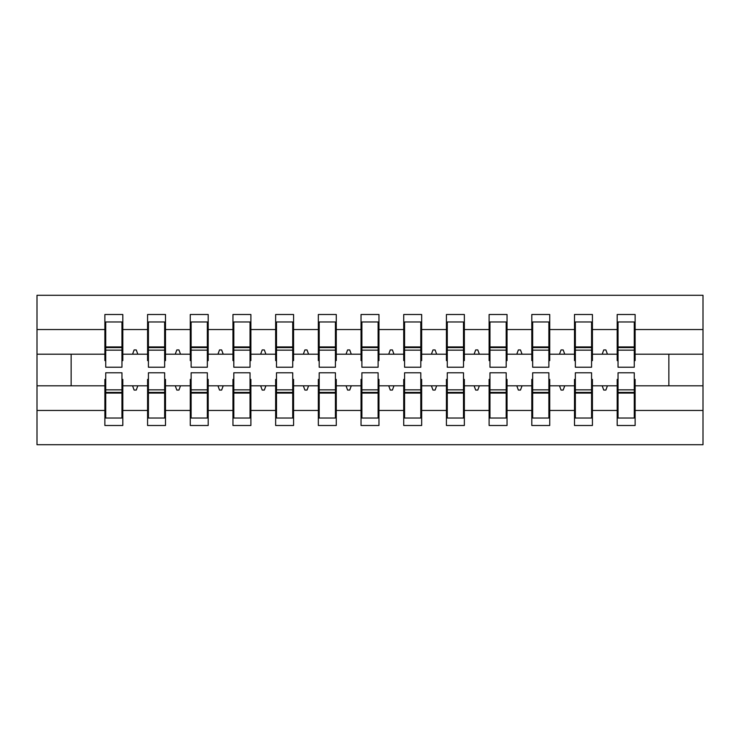 <?xml version="1.0" encoding="UTF-8"?>
<svg xmlns="http://www.w3.org/2000/svg" width="740" height="740" viewBox="0 0 740 740"><rect width="100%" height="100%" fill="white"/><g stroke="black" fill="none" stroke-linecap="round" stroke-linejoin="round"><path stroke-width="1.11" d="M105.737 379.389L104.877 379.389L104.877 410.45L37 410.45L37 444.712L703 444.712L703 410.45L635.124 410.45L635.124 425.5L617.188 425.5L617.188 385.799L602.184 385.799L603.738 390.063L605.875 390.063L607.429 385.799M618.039 379.389L617.188 379.389L617.188 385.799M703 410.45L703 354.201L635.124 354.201L635.124 314.5L617.188 314.5L617.188 329.55L592.426 329.55L592.426 360.611L591.574 360.611M618.039 360.611L617.188 360.611L617.188 329.55M575.35 379.389L574.499 379.389L574.499 385.799L559.495 385.799L561.049 390.063L563.186 390.063L564.74 385.799M617.188 410.45L592.426 410.45L592.426 425.5L574.499 425.5L574.499 385.799M592.426 329.55L592.426 314.5L574.499 314.5L574.499 329.55L549.737 329.55L549.737 360.611L548.877 360.611M575.35 360.611L574.499 360.611L574.499 329.55M532.661 379.389L531.801 379.389L531.801 385.799L516.798 385.799L518.351 390.063L520.488 390.063L522.042 385.799M574.499 410.45L549.737 410.45L549.737 425.5L531.801 425.5L531.801 385.799M549.737 329.55L549.737 314.5L531.801 314.5L531.801 329.55L507.039 329.55L507.039 360.611L506.188 360.611M532.661 360.611L531.801 360.611L531.801 329.55M489.963 379.389L489.112 379.389L489.112 385.799L474.109 385.799L475.663 390.063L477.799 390.063L479.354 385.799M531.801 410.45L507.039 410.45L507.039 425.5L489.112 425.5L489.112 385.799M507.039 329.55L507.039 314.5L489.112 314.5L489.112 329.55L464.35 329.55L464.35 360.611L463.499 360.611M489.963 360.611L489.112 360.611L489.112 329.55M447.275 379.389L446.424 379.389L446.424 385.799L431.42 385.799L432.974 390.063L435.102 390.063L436.656 385.799M489.112 410.45L464.35 410.45L464.35 425.5L446.424 425.5L446.424 385.799M464.35 329.55L464.35 314.5L446.424 314.5L446.424 329.55L421.661 329.55L421.661 360.611L420.801 360.611M447.275 360.611L446.424 360.611L446.424 329.55M404.577 379.389L403.726 379.389L403.726 385.799L388.722 385.799L390.276 390.063L392.413 390.063L393.967 385.799M446.424 410.45L421.661 410.45L421.661 425.5L403.726 425.5L403.726 385.799M421.661 329.55L421.661 314.5L403.726 314.5L403.726 329.55L378.963 329.55L378.963 360.611L378.112 360.611M404.577 360.611L403.726 360.611L403.726 329.55M361.888 379.389L361.037 379.389L361.037 385.799L346.033 385.799L347.587 390.063L349.724 390.063L351.278 385.799M403.726 410.45L378.963 410.45L378.963 425.5L361.037 425.5L361.037 385.799M378.963 329.55L378.963 314.5L361.037 314.5L361.037 329.55L336.275 329.55L336.275 360.611L335.424 360.611M361.888 360.611L361.037 360.611L361.037 329.55M319.199 379.389L318.339 379.389L318.339 385.799L303.345 385.799L304.899 390.063L307.026 390.063L308.58 385.799M361.037 410.45L336.275 410.45L336.275 425.5L318.339 425.5L318.339 385.799M336.275 329.55L336.275 314.5L318.339 314.5L318.339 329.55L293.577 329.55L293.577 360.611L292.726 360.611M319.199 360.611L318.339 360.611L318.339 329.55M276.501 379.389L275.65 379.389L275.65 385.799L260.647 385.799L262.2 390.063L264.337 390.063L265.891 385.799M318.339 410.45L293.577 410.45L293.577 425.5L275.65 425.5L275.65 385.799M293.577 329.55L293.577 314.5L275.65 314.5L275.65 329.55L250.888 329.55L250.888 360.611L250.037 360.611M276.501 360.611L275.65 360.611L275.65 329.55M233.812 379.389L232.961 379.389L232.961 385.799L217.958 385.799L219.512 390.063L221.649 390.063L223.203 385.799M275.65 410.45L250.888 410.45L250.888 425.5L232.961 425.5L232.961 385.799M250.888 329.55L250.888 314.5L232.961 314.5L232.961 329.55L208.199 329.55L208.199 360.611L207.339 360.611M233.812 360.611L232.961 360.611L232.961 329.55M191.124 379.389L190.263 379.389L190.263 385.799L175.26 385.799L176.814 390.063L178.951 390.063L180.505 385.799M232.961 410.45L208.199 410.45L208.199 425.5L190.263 425.5L190.263 385.799M208.199 329.55L208.199 314.5L190.263 314.5L190.263 329.55L165.501 329.55L165.501 360.611L164.65 360.611M191.124 360.611L190.263 360.611L190.263 329.55M148.426 379.389L147.575 379.389L147.575 385.799L132.571 385.799L134.125 390.063L136.262 390.063L137.816 385.799M190.263 410.45L165.501 410.45L165.501 425.5L147.575 425.5L147.575 385.799M165.501 329.55L165.501 314.5L147.575 314.5L147.575 329.55L122.812 329.55L122.812 314.5L104.877 314.5L104.877 329.55L37 329.55L37 295.288L703 295.288L703 329.55L635.124 329.55M148.426 360.611L147.575 360.611L147.575 329.55M104.877 410.45L104.877 425.5L122.812 425.5L122.812 385.799L132.571 385.799M105.737 360.611L104.877 360.611L104.877 329.55M634.263 379.389L635.124 379.389L635.124 410.45M635.124 354.201L635.124 360.611L634.263 360.611M591.574 379.389L592.426 379.389L592.426 410.45M548.877 379.389L549.737 379.389L549.737 410.45M506.188 379.389L507.039 379.389L507.039 410.45M463.499 379.389L464.35 379.389L464.35 410.45M420.801 379.389L421.661 379.389L421.661 410.45M378.112 379.389L378.963 379.389L378.963 410.45M335.424 379.389L336.275 379.389L336.275 410.45M292.726 379.389L293.577 379.389L293.577 410.45M250.037 379.389L250.888 379.389L250.888 410.45M207.339 379.389L208.199 379.389L208.199 410.45M164.65 379.389L165.501 379.389L165.501 410.45M147.575 410.45L122.812 410.45M602.184 385.799L592.426 385.799M617.188 354.201L607.429 354.201L605.875 349.937L603.738 349.937L602.184 354.201L592.426 354.201M602.184 354.201L607.429 354.201M559.495 385.799L549.737 385.799M574.499 354.201L564.74 354.201L563.186 349.937L561.049 349.937L559.495 354.201L549.737 354.201M559.495 354.201L564.74 354.201M516.798 385.799L507.039 385.799M531.801 354.201L522.042 354.201L520.488 349.937L518.351 349.937L516.798 354.201L507.039 354.201M516.798 354.201L522.042 354.201M474.109 385.799L464.35 385.799M489.112 354.201L479.354 354.201L477.799 349.937L475.663 349.937L474.109 354.201L464.35 354.201M474.109 354.201L479.354 354.201M431.42 385.799L421.661 385.799M446.424 354.201L436.656 354.201L435.102 349.937L432.974 349.937L431.42 354.201L421.661 354.201M431.42 354.201L436.656 354.201M388.722 385.799L378.963 385.799M403.726 354.201L393.967 354.201L392.413 349.937L390.276 349.937L388.722 354.201L378.963 354.201M388.722 354.201L393.967 354.201M346.033 385.799L336.275 385.799M361.037 354.201L351.278 354.201L349.724 349.937L347.587 349.937L346.033 354.201L336.275 354.201M346.033 354.201L351.278 354.201M303.345 385.799L293.577 385.799M318.339 354.201L308.58 354.201L307.026 349.937L304.899 349.937L303.345 354.201L293.577 354.201M303.345 354.201L308.58 354.201M260.647 385.799L250.888 385.799M275.65 354.201L265.891 354.201L264.337 349.937L262.2 349.937L260.647 354.201L250.888 354.201M260.647 354.201L265.891 354.201M217.958 385.799L208.199 385.799M232.961 354.201L223.203 354.201L221.649 349.937L219.512 349.937L217.958 354.201L208.199 354.201M217.958 354.201L223.203 354.201M175.26 385.799L165.501 385.799M190.263 354.201L180.505 354.201L178.951 349.937L176.814 349.937L175.26 354.201L165.501 354.201M175.26 354.201L180.505 354.201M147.575 354.201L137.816 354.201L136.262 349.937L134.125 349.937L132.571 354.201L122.812 354.201L122.812 329.55M132.571 354.201L137.816 354.201M121.961 379.389L122.812 379.389L122.812 385.799M122.812 354.201L122.812 360.611L121.961 360.611M104.877 385.799L37 385.799L37 329.55M37 410.45L37 385.799M104.877 354.201L37 354.201M703 354.201L703 329.55M71.151 385.799L71.151 354.201M668.849 354.201L668.849 385.799L635.124 385.799M703 385.799L668.849 385.799M104.877 321.974L105.737 321.974L104.877 321.974M105.737 350.15L105.737 321.974L122.812 321.974L121.961 321.974L121.961 367.225L105.737 367.225L105.737 350.15L121.961 350.15M121.961 389.851L121.961 418.026L104.877 418.026L105.737 418.026L105.737 372.775L121.961 372.775L121.961 389.851L105.737 389.851M147.575 321.974L148.426 321.974L147.575 321.974M148.426 350.15L148.426 321.974L165.501 321.974L164.65 321.974L164.65 367.225L148.426 367.225L148.426 350.15L164.65 350.15M164.65 389.851L164.65 418.026L147.575 418.026L148.426 418.026L148.426 372.775L164.65 372.775L164.65 389.851L148.426 389.851M190.263 321.974L191.124 321.974L190.263 321.974M191.124 350.15L191.124 321.974L208.199 321.974L207.339 321.974L207.339 367.225L191.124 367.225L191.124 350.15L207.339 350.15M207.339 389.851L207.339 418.026L190.263 418.026L191.124 418.026L191.124 372.775L207.339 372.775L207.339 389.851L191.124 389.851M232.961 321.974L233.812 321.974L232.961 321.974M233.812 350.15L233.812 321.974L250.888 321.974L250.037 321.974L250.037 367.225L233.812 367.225L233.812 350.15L250.037 350.15M250.037 389.851L250.037 418.026L232.961 418.026L233.812 418.026L233.812 372.775L250.037 372.775L250.037 389.851L233.812 389.851M275.65 321.974L276.501 321.974L275.65 321.974M276.501 350.15L276.501 321.974L293.577 321.974L292.726 321.974L292.726 367.225L276.501 367.225L276.501 350.15L292.726 350.15M292.726 389.851L292.726 418.026L275.65 418.026L276.501 418.026L276.501 372.775L292.726 372.775L292.726 389.851L276.501 389.851M318.339 321.974L319.199 321.974L318.339 321.974M319.199 350.15L319.199 321.974L336.275 321.974L335.424 321.974L335.424 367.225L319.199 367.225L319.199 350.15L335.424 350.15M335.424 389.851L335.424 418.026L318.339 418.026L319.199 418.026L319.199 372.775L335.424 372.775L335.424 389.851L319.199 389.851M361.037 321.974L361.888 321.974L361.037 321.974M361.888 350.15L361.888 321.974L378.963 321.974L378.112 321.974L378.112 367.225L361.888 367.225L361.888 350.15L378.112 350.15M378.112 389.851L378.112 418.026L361.037 418.026L361.888 418.026L361.888 372.775L378.112 372.775L378.112 389.851L361.888 389.851M403.726 321.974L404.577 321.974L403.726 321.974M404.577 350.15L404.577 321.974L421.661 321.974L420.801 321.974L420.801 367.225L404.577 367.225L404.577 350.15L420.801 350.15M420.801 389.851L420.801 418.026L403.726 418.026L404.577 418.026L404.577 372.775L420.801 372.775L420.801 389.851L404.577 389.851M446.424 321.974L447.275 321.974L446.424 321.974M447.275 350.15L447.275 321.974L464.35 321.974L463.499 321.974L463.499 367.225L447.275 367.225L447.275 350.15L463.499 350.15M463.499 389.851L463.499 418.026L446.424 418.026L447.275 418.026L447.275 372.775L463.499 372.775L463.499 389.851L447.275 389.851M489.112 321.974L489.963 321.974L489.112 321.974M489.963 350.15L489.963 321.974L507.039 321.974L506.188 321.974L506.188 367.225L489.963 367.225L489.963 350.15L506.188 350.15M506.188 389.851L506.188 418.026L489.112 418.026L489.963 418.026L489.963 372.775L506.188 372.775L506.188 389.851L489.963 389.851M531.801 321.974L532.661 321.974L531.801 321.974M532.661 350.15L532.661 321.974L549.737 321.974L548.877 321.974L548.877 367.225L532.661 367.225L532.661 350.15L548.877 350.15M548.877 389.851L548.877 418.026L531.801 418.026L532.661 418.026L532.661 372.775L548.877 372.775L548.877 389.851L532.661 389.851M574.499 321.974L575.35 321.974L574.499 321.974M575.35 350.15L575.35 321.974L592.426 321.974L591.574 321.974L591.574 367.225L575.35 367.225L575.35 350.15L591.574 350.15M591.574 389.851L591.574 418.026L574.499 418.026L575.35 418.026L575.35 372.775L591.574 372.775L591.574 389.851L575.35 389.851M617.188 321.974L618.039 321.974L617.188 321.974M618.039 350.15L618.039 321.974L635.124 321.974L634.263 321.974L634.263 367.225L618.039 367.225L618.039 350.15L634.263 350.15M634.263 389.851L634.263 418.026L617.188 418.026L618.039 418.026L618.039 372.775L634.263 372.775L634.263 389.851L618.039 389.851M105.737 407.351L104.877 407.351M122.812 407.351L121.961 407.351M121.961 392.413L105.737 392.413M121.961 332.649L122.812 332.649M104.877 332.649L105.737 332.649M105.737 347.587L121.961 347.587M164.65 332.649L165.501 332.649M147.575 332.649L148.426 332.649M148.426 347.587L164.65 347.587M207.339 332.649L208.199 332.649M190.263 332.649L191.124 332.649M191.124 347.587L207.339 347.587M250.037 332.649L250.888 332.649M232.961 332.649L233.812 332.649M233.812 347.587L250.037 347.587M292.726 332.649L293.577 332.649M275.65 332.649L276.501 332.649M276.501 347.587L292.726 347.587M148.426 407.351L147.575 407.351M165.501 407.351L164.65 407.351M164.65 392.413L148.426 392.413M191.124 407.351L190.263 407.351M208.199 407.351L207.339 407.351M207.339 392.413L191.124 392.413M233.812 407.351L232.961 407.351M250.888 407.351L250.037 407.351M250.037 392.413L233.812 392.413M276.501 407.351L275.65 407.351M293.577 407.351L292.726 407.351M292.726 392.413L276.501 392.413M335.424 332.649L336.275 332.649M318.339 332.649L319.199 332.649M319.199 347.587L335.424 347.587M319.199 407.351L318.339 407.351M336.275 407.351L335.424 407.351M335.424 392.413L319.199 392.413M378.112 332.649L378.963 332.649M361.037 332.649L361.888 332.649M361.888 347.587L378.112 347.587M361.888 407.351L361.037 407.351M378.963 407.351L378.112 407.351M378.112 392.413L361.888 392.413M420.801 332.649L421.661 332.649M403.726 332.649L404.577 332.649M404.577 347.587L420.801 347.587M404.577 407.351L403.726 407.351M421.661 407.351L420.801 407.351M420.801 392.413L404.577 392.413M463.499 332.649L464.35 332.649M446.424 332.649L447.275 332.649M447.275 347.587L463.499 347.587M447.275 407.351L446.424 407.351M464.35 407.351L463.499 407.351M463.499 392.413L447.275 392.413M506.188 332.649L507.039 332.649M489.112 332.649L489.963 332.649M489.963 347.587L506.188 347.587M489.963 407.351L489.112 407.351M507.039 407.351L506.188 407.351M506.188 392.413L489.963 392.413M548.877 332.649L549.737 332.649M531.801 332.649L532.661 332.649M532.661 347.587L548.877 347.587M532.661 407.351L531.801 407.351M549.737 407.351L548.877 407.351M548.877 392.413L532.661 392.413M591.574 332.649L592.426 332.649M574.499 332.649L575.35 332.649M575.35 347.587L591.574 347.587M575.35 407.351L574.499 407.351M592.426 407.351L591.574 407.351M591.574 392.413L575.35 392.413M634.263 332.649L635.124 332.649M617.188 332.649L618.039 332.649M618.039 347.587L634.263 347.587M618.039 407.351L617.188 407.351M635.124 407.351L634.263 407.351M634.263 392.413L618.039 392.413M121.961 393.06L105.737 393.06M105.737 346.94L121.961 346.94M148.426 346.94L164.65 346.94M191.124 346.94L207.339 346.94M233.812 346.94L250.037 346.94M276.501 346.94L292.726 346.94M164.65 393.06L148.426 393.06M207.339 393.06L191.124 393.06M250.037 393.06L233.812 393.06M292.726 393.06L276.501 393.06M319.199 346.94L335.424 346.94M335.424 393.06L319.199 393.06M361.888 346.94L378.112 346.94M378.112 393.06L361.888 393.06M404.577 346.94L420.801 346.94M420.801 393.06L404.577 393.06M447.275 346.94L463.499 346.94M463.499 393.06L447.275 393.06M489.963 346.94L506.188 346.94M506.188 393.06L489.963 393.06M532.661 346.94L548.877 346.94M548.877 393.06L532.661 393.06M575.35 346.94L591.574 346.94M591.574 393.06L575.35 393.06M618.039 346.94L634.263 346.94M634.263 393.06L618.039 393.06"/></g></svg>
